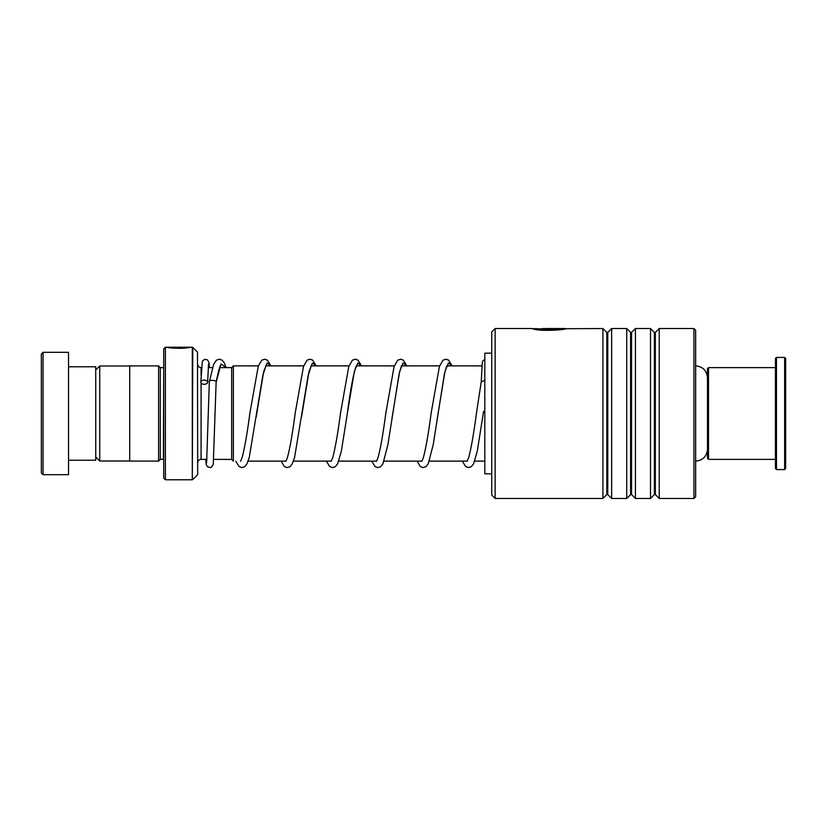 <?xml version="1.0" encoding="UTF-8"?>
<svg xmlns="http://www.w3.org/2000/svg" width="827" height="827" viewBox="0 0 827 827"><rect width="100%" height="100%" fill="white"/><g stroke="black" fill="none" stroke-linecap="round" stroke-linejoin="round"><path stroke-width="1.24" d="M95.725 457L99.736 461.011L99.736 365.989L129.715 365.989M231.674 459.419L231.674 367.581L233.369 365.875L233.369 461.125L231.674 459.419L213.717 459.378M163.705 367.581L163.364 459.378L160.304 459.378L160.304 367.622L158.598 365.916L129.715 365.916L129.715 461.084L158.598 461.084L158.598 365.916M197.488 352.126L197.684 474.398L197.488 352.126L192.784 347.423L192.309 479.774L192.309 347.226L165.4 347.226L165.4 479.774L163.705 478.078L163.705 348.922L165.4 347.226M184.628 347.65C177.97 348.508 166.847 346.978 169.597 347.278C171.406 347.929 184.772 348.136 187.615 347.319L190.624 347.237C190.107 348.033 171.727 348.849 167.798 347.381C162.599 346.596 177.536 349.335 186.313 347.867M174.973 348.136L172.068 347.909M184.628 347.991C177.981 348.849 166.847 347.319 169.597 347.609C171.406 348.27 184.783 348.467 187.615 347.66L187.615 347.319M187.615 347.578L188.546 347.578M41.35 472.972L41.35 354.028L43.045 352.323L43.045 474.677L41.35 472.972M68.538 366.764L95.725 366.764L95.725 460.236L68.538 460.236M43.045 352.323L68.538 352.323L68.538 474.677L43.045 474.677M708.501 459.378L707.478 458.365L707.478 368.635L708.501 367.622L708.501 459.378L775.457 459.378M785.65 358.442L785.65 468.558L784.627 469.581L784.627 357.419L785.65 358.442M776.47 469.581L775.457 468.558L775.457 358.442L776.47 357.419L776.47 469.581L784.627 469.581M491.734 495.063L491.734 331.937L495.135 328.536L495.135 498.464L491.734 495.063M693.946 328.536L695.652 330.231L695.652 496.769L693.946 498.464L693.946 328.536L659.222 328.536L659.222 498.464L655.346 494.587L655.346 332.413L654.384 332.413L650.508 328.536L635.436 328.536L635.436 498.464L631.559 494.587L631.559 332.413L630.598 332.413L626.721 328.536L611.649 328.536L611.649 498.464L607.762 494.587L607.762 332.413L606.801 332.413L602.924 328.536L533.239 328.877M606.801 332.413L606.801 494.587L602.924 498.464L602.924 328.536M630.598 332.413L630.598 494.587L626.721 498.464L626.721 328.536M654.384 332.413L654.384 494.587L650.508 498.464L650.508 328.536M565.937 328.536L547.329 328.536M557.367 329.053C547.877 330.304 531.957 328.03 535.906 328.67C538.48 329.911 557.584 330.242 561.626 328.774L542.233 328.588L565.937 328.588C565.213 330.118 538.925 331.482 533.332 328.898C525.91 327.409 547.236 331.513 559.786 329.363M532.04 328.546L534.562 328.877M557.367 329.394C547.887 330.635 531.957 328.371 535.906 329.012C538.48 330.242 557.584 330.573 561.626 329.115L561.626 328.774M561.626 328.929L564.583 328.929M226.102 367.622L224.303 362.939L222.132 360.169L219.3 359.187L216.457 360.169L213.717 364.159L209.334 381.95C208.125 379.438 217.336 380.048 216.126 382.446L216.126 382.519M200.837 382.219A3.401 2.088 180 0 0 204.197 384.297A3.401 2.088 180 0 0 207.629 382.26A3.401 2.088 180 0 0 207.629 382.219A3.401 2.088 180 0 0 204.269 380.131A3.401 2.088 180 0 0 200.837 382.167A3.401 2.088 180 0 0 200.837 382.219M484.808 380.141L481.221 381.991M491.734 353.17L484.808 353.17L484.808 473.83L491.734 473.83M206.895 459.378L201.085 459.378L201.085 383.004M201.085 375.334L201.085 367.622C199.018 367.415 197.891 366.289 197.684 364.221M216.126 382.446L221.047 363.963L225.967 367.622M256.225 416.87L263.679 371.654L267.162 362.97L270.656 365.875M301.524 417.004L308.988 371.654L312.482 362.97L315.976 365.875M356.633 365.493L355.837 367.023C353.108 375.406 350.266 390.933 347.319 413.624L354.307 371.654L357.802 362.97L361.285 365.875M391.905 418.772L399.617 371.643L403.111 362.96L406.605 365.875M437.225 418.679L444.936 371.643L448.43 362.96L451.924 365.875M462.355 461.125L465.632 466.562L468.537 467.606L471.369 466.614L473.551 463.833L477.282 451.18L483.588 411.308M129.715 461.011L99.736 461.011M484.808 461.125L474.698 461.125M467.265 461.125L429.378 461.125M421.946 461.125L384.069 461.125M376.636 461.125L338.75 461.125M331.317 461.125L293.44 461.125M286.008 461.125L248.121 461.125M695.59 461.125C702.816 460.412 706.775 456.452 707.478 449.226M160.304 459.378L158.598 461.084M197.488 474.874L192.784 479.577M192.309 479.774L165.4 479.774M163.364 367.622L160.304 367.622M201.085 459.378C199.018 459.585 197.891 460.711 197.684 462.779M695.59 365.875C702.816 366.588 706.775 370.548 707.478 377.774M481.945 365.875L447.004 365.875M439.623 365.875L401.695 365.875M394.303 365.875L356.375 365.875M348.994 365.875L311.066 365.875M303.674 365.875L265.746 365.875M258.365 365.875L233.369 365.875M231.674 367.622L219.662 367.622M212.487 367.622L208.259 367.622M95.725 370L99.736 365.989M776.47 357.419L784.627 357.419M708.501 367.622L775.457 367.622M606.801 494.587L607.762 494.587M630.598 494.587L631.559 494.587M654.384 494.587L655.346 494.587M693.946 498.464L659.222 498.464M650.508 498.464L635.436 498.464M602.924 498.464L495.135 498.464M626.721 498.464L611.649 498.464M532.081 328.536L495.135 328.536M655.346 332.413L659.222 328.536M631.559 332.413L635.436 328.536M607.762 332.413L611.649 328.536M216.105 382.684C219.227 365.482 221.057 365.12 220.685 365.493L220.147 365.823M270.853 365.875L267.452 360.179L264.619 359.187L261.714 360.221L258.293 366.092L249.888 413.055C247.232 433.379 244.616 448.286 242.063 457.776L240.564 461.301M266.005 365.493L262.81 375.613L249.289 457.279L246.973 463.833L244.72 466.666L241.96 467.606L239.055 466.562L235.778 461.125M316.172 365.875L312.761 360.179L309.939 359.187L307.024 360.221L303.468 366.516L295.208 413.055C292.5 433.793 289.843 448.834 287.248 458.179L285.884 461.29M311.314 365.493L308.13 375.613L294.608 457.269L292.282 463.833L290.029 466.666L287.279 467.596L284.364 466.573L281.097 461.125M361.482 365.875L358.081 360.179L355.248 359.187L352.343 360.221L348.787 366.516L340.517 413.055C337.861 433.379 335.245 448.296 332.692 457.786L331.193 461.29M406.801 365.875L403.318 360.127L400.568 359.187L397.653 360.221L394.097 366.516L385.837 413.024C383.232 432.935 380.658 447.717 378.135 457.362L376.502 461.301M401.405 365.823L399.007 374.497L387.904 444.668L382.922 463.833L380.658 466.676L377.908 467.606L375.003 466.573L371.726 461.125M452.111 365.875L448.637 360.127L445.877 359.187L442.9 360.283L439.406 366.526L431.156 413.024C428.489 433.358 425.884 448.286 423.321 457.786L421.822 461.301M446.725 365.823L444.316 374.486L433.214 444.668L428.231 463.833L426.05 466.614L423.228 467.606L420.312 466.573L417.035 461.125M481.242 381.785L476.476 413.014C473.861 432.924 471.297 447.707 468.775 457.352L467.131 461.301M216.126 382.487L213.273 464.185L211.836 466.873L210.347 467.544L207.577 466.862L206.243 464.629L205.706 459.378M207.629 382.26L208.559 363.89M209.334 381.95L206.616 462.903M200.837 382.167L202.377 361.099L204.786 359.259L207.567 359.91L209.014 362.567L209.479 367.622M326.407 461.125L329.611 466.511L332.588 467.606L335.348 466.666L337.602 463.833L341.344 451.18L347.319 413.624M481.231 381.857L482.296 362.577L482.751 361.099L484.808 359.352"/></g></svg>
